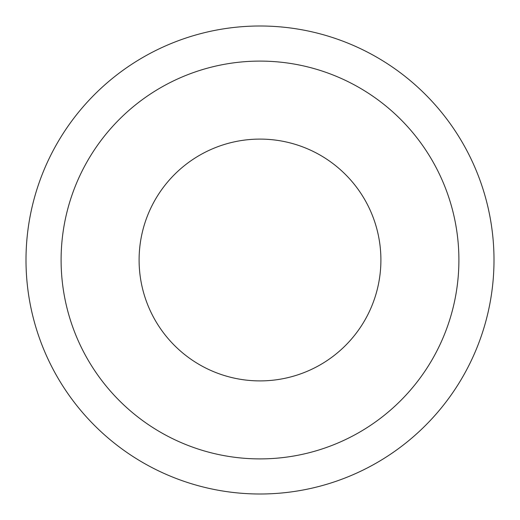 <?xml version="1.0" encoding="UTF-8"?>
<svg xmlns="http://www.w3.org/2000/svg" width="520" height="520" viewBox="0 0 520 520"><rect width="100%" height="100%" fill="white"/><g stroke="black" fill="none" stroke-linecap="round" stroke-linejoin="round"><path stroke-width="0.78" d="M380.9 260A120.9 120.9 0 0 0 260 139.1A120.9 120.9 0 0 0 139.1 260A120.9 120.9 0 0 0 260 380.9A120.9 120.9 0 0 0 380.9 260A120.9 120.9 0 0 1 260 380.9A120.9 120.9 0 0 1 139.1 260M494 260A234 234 0 0 0 260 26A234 234 0 0 0 26 260A234 234 0 0 0 260 494A234 234 0 0 0 494 260M260 458.9A198.9 198.9 0 0 0 458.9 260A198.9 198.9 0 0 0 260 61.1A198.9 198.9 0 0 0 61.1 260A198.9 198.9 0 0 0 260 458.9"/></g></svg>
